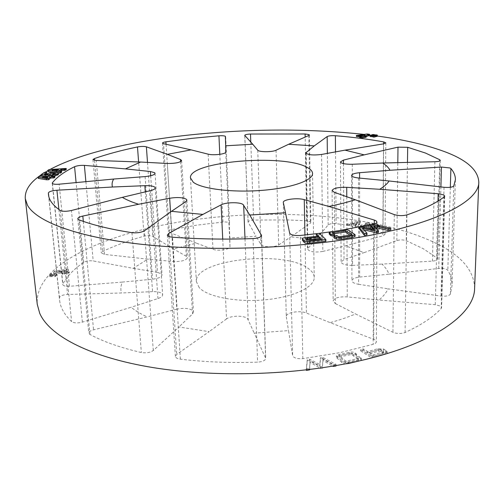 <?xml version="1.0" encoding="UTF-8"?>
<svg xmlns="http://www.w3.org/2000/svg" width="504" height="504" viewBox="0 0 504 504"><rect width="100%" height="100%" fill="white"/><g stroke="black" fill="none" stroke-linecap="round" stroke-linejoin="round"><path stroke-width="0.38" stroke-dasharray="2.52 1.89" d="M310.369 221.722L310.873 222.434L310.344 223.215L290.839 236.874L315.706 239.494L328.161 224.967C329.692 223.782 332.344 223.348 336.118 223.669C352.857 225.849 368.487 228.929 382.996 232.905L384.325 233.434L385.056 234.36L382.845 235.866L345.498 245.832L364.096 252.63L396.843 240.584C400.031 239.671 403.169 239.696 406.256 240.66L423.448 248.806L437.176 258.18L437.655 259.031C437.409 260.146 435.67 260.839 432.445 261.116L382.013 264.102C385.358 267.29 387.696 270.648 389.019 274.182L438.726 268.462C442.103 268.166 444.837 268.525 446.928 269.546L447.829 270.333C450.752 275.228 452.151 280.337 452.031 285.667L450.393 294.097C449.114 295.835 445.983 296.491 440.987 296.062L388.13 288.836C386.329 292.603 383.298 296.339 379.033 300.031L435.292 304.693L440.477 306.104L441.599 307.635L441.202 308.498C433.409 316.953 421.369 324.954 405.071 332.495C401.026 333.9 396.988 333.837 392.95 332.3L355.509 313.935C348.031 317.161 339.557 320.059 330.089 322.636L373.76 339.349L375.398 340.225L376.343 341.775C376.28 342.833 375.222 343.684 373.18 344.339L339.923 352.655L302.847 358.634C297.158 358.993 293.756 358.01 292.641 355.679L288.508 330.593L254.237 333.163L265.734 358.376C265.325 360.492 262.609 361.752 257.607 362.149C230.674 363.056 204.933 362.061 180.369 359.163C177.295 358.722 175.631 357.809 175.398 356.41L176.696 354.406L209.154 331.645L178.92 326.976L153.298 350.482C150.255 352.598 146.273 353.285 141.347 352.535C120.33 347.659 103.2 341.636 89.958 334.461L88.798 333.087C88.849 331.739 90.443 330.649 93.568 329.818L147.099 316.89C140.584 313.904 135.267 310.691 131.16 307.257L82.398 322.138C77.591 323.31 73.987 323.133 71.593 321.602C64.291 314.54 60.291 307.358 59.579 300.056L59.441 297.637C60.045 295.867 62.761 294.808 67.593 294.462L121.319 292.994C120.494 289.334 120.796 285.699 122.226 282.095L69.489 286.272C65.501 286.455 63.258 285.881 62.748 284.552L62.861 284.029C66.982 276.268 73.937 269.035 83.727 262.326C86.278 260.952 89.435 260.492 93.208 260.959L133.251 268.336L147.735 259.138L104.523 254.388L101.291 252.888L102.614 251.49C114.893 245.606 128.722 240.496 144.113 236.168C147.672 235.362 150.557 235.437 152.762 236.395L173.471 248.951L196.346 243.117L169.369 232.363L168.311 231.399C168.361 230.63 169.445 230.013 171.562 229.547L196.837 225.149L222.988 222.037C225.95 221.829 228.029 222.132 229.232 222.944L229.824 238.014L256.051 236.288L248.075 222.037C248.377 220.954 250.23 220.292 253.632 220.065L287.929 219.933L306.709 220.809L310.369 221.722M199.206 287.633L196.396 281.723C193.782 259.226 285.982 249.524 309.047 269.054C312.411 271.625 314.143 274.403 314.238 277.402C314.691 287.053 293.586 297.247 265.016 299.836C236.483 302.507 207.352 296.793 199.206 287.633M474.598 288.294C474.169 271.58 462.817 257.349 440.534 245.599C383.386 215.378 279.752 207.44 191.526 220.141C109.91 231.493 33.995 263.623 37.264 304.328M180.634 161.645L186.329 256.297L187.45 257.683C186.159 260.423 181.541 261.702 173.603 261.519L147.735 259.138M150.683 175.751L157.494 272.33L161.664 274.05L162.042 274.901C161.658 277.005 158.483 278.441 152.517 279.21L122.226 282.095M145.31 191.867L152.561 291.646C157.443 291.526 160.675 292.27 162.263 293.876L162.666 294.827C162.653 296.239 161.085 297.486 157.966 298.551L131.16 307.257M170.547 212.001L176.822 309.179C184.25 307.686 189.624 308.234 192.956 310.823L193.479 312.014L192.547 313.923L178.92 326.976M222.73 239.085L226.51 318.925C230.914 315.384 244.635 315.284 247.628 318.78L254.237 333.163M372.299 227.002L377.42 224.759L379.676 225.263L379.008 228.709L377.874 229.144L373.218 228.085L371.41 228.879L369.167 228.369L370.976 227.581L369.703 227.291L371.02 226.712L372.299 227.002L372.292 227.984L371.02 227.695L369.697 228.236L370.976 228.526L369.167 229.27L371.404 229.786L373.212 229.037L377.868 230.095L379.002 229.692L379.669 226.384L377.414 225.88L372.292 227.984M351.571 223.927L349.247 224.633L346.613 224.192L357.884 221.099L360.171 221.477L357.935 226.094L355.276 225.647L355.931 224.652L351.571 223.927L351.578 224.86L355.931 225.597L355.276 226.542L357.935 226.989L360.171 222.585L357.884 222.207L346.62 225.08L349.247 225.521L351.578 224.86M383.626 349.026L387.179 351.565L385.062 352.831L371.965 356.549L360.65 349.663L363.346 348.919L367.712 351.559L378.019 348.674L383.626 349.026L383.613 350.412L381.471 349.625L379.21 349.713L367.712 352.888L363.346 350.116L360.65 350.872L371.662 357.897M369.93 225.924L366.597 225.206L363.453 225.464L362.88 225.987L363.749 226.453L368.676 226.762L362.489 227.077L360.234 225.905L361.097 225.03L367.202 224.469L368.651 224.967L370.018 224.085L365.381 223.184L366.616 222.573L373.155 223.839L369.93 225.924L369.93 226.932L373.149 224.96L366.616 223.688L365.381 224.261L370.018 225.168L368.644 226L367.202 225.508L361.097 226L360.234 226.825L362.489 227.972L368.676 227.726L363.749 227.386L362.88 226.926L363.453 226.435L366.597 226.214L369.93 226.932M358.382 359.831L348.352 361.979C345.492 362.647 343.363 362.338 341.977 361.059L336.376 355.811L339.343 354.432L349.222 352.353C351.987 351.71 354.066 352 355.452 353.228L356.53 354.104L353.915 354.986L351.641 353.134L339.375 355.723L345.889 361.198L358.294 358.552L356.196 356.838L359.428 356.448L361.33 358.363L358.382 359.831L358.382 361.103M54.974 177.099L51.559 177.2L52.088 176.734L49.587 176.809L49.052 177.276L39.281 177.559L38.298 178.391M61.645 172.311L58.88 172.015L60.373 171.121M53.852 172.368L58.414 172.954M66.301 169.495L49.279 170.875L48 171.618M317.369 236.256L318.648 237.592L305.859 239.016C303.849 239.179 302.721 239.583 302.482 240.225M325.886 241.271L319.523 234.694L316.222 235.053M47.086 176.129L48.844 176.161L50.066 175.638M46.96 173.729L44.472 173.76L41.215 176.028M58.634 174.214C58.414 173.704 57.198 173.464 54.993 173.489C51.849 173.54 49.562 173.968 48.132 174.787L47.905 175.386L44.673 175.329L46.4 174.119M50.369 175.505L50.331 174.976L53.789 174.289L55.698 174.825L52.983 175.423L51.862 176.23L54.155 176.047M49.928 169.52L47.899 170.648M44.856 172.444L41.089 174.888M39.211 176.23L38.569 176.702M349.996 235.122L351.975 236.458L338.82 238.493L336.779 237.069L333.894 237.756M334.574 235.526L332.382 233.982L334.064 233.724M355.112 236.376L349.354 232.111C348.018 231.109 345.857 230.851 342.865 231.342L332.394 232.936L329.225 234.064M316.203 233.743L318.055 233.522M333.938 231.38L339.368 230.555M377.288 136.042L370.843 135.198M369.533 135.034L363.863 134.366M366.276 137.138L364.896 136.975L366.276 136.527M359.743 136.861L361.349 137.05L359.743 137.573M369.526 135.463L367.107 135.179L356.397 136.458M372.702 136.42L374.642 135.916L373.01 135.702L370.049 136.565M373.212 229.389L374.655 231.292L361.185 228.047L359.075 228.482M390.789 229.912L372.91 225.653L370.705 226.101M378.334 232.508L373.987 227.039L375.455 227.405M366.981 234.883L362.445 229.414L363.989 229.792M377.288 136.275L375.65 136.055L372.695 136.924M62.78 272.513L53.657 272.072L54.81 270.994L66.717 269.237L68.393 269.369L66.125 271.555L69.243 271.7L68.141 272.771L65.016 272.62L64.38 273.231L62.143 273.124L62.78 272.513L62.893 273.59L62.257 274.201L64.487 274.271L65.117 273.659L68.242 273.754L69.344 272.683L66.232 272.588L68.5 270.402L66.824 270.302L54.942 272.223L53.789 273.3L62.893 273.59M52.063 274.189L50.671 274.151L51.377 273.395L56.895 273.552L56.341 274.157L52.063 274.189L52.195 275.417L56.467 275.316L57.015 274.712L51.509 274.642L50.81 275.404L52.195 275.417M336.036 364.411L333.188 364.833L322.913 359.182L322.472 366.421L320.506 366.71L309.973 361.059L309.576 368.317L306.306 368.796L307.27 359.629L309.771 359.27L319.857 364.568L320.424 357.727L322.762 357.386L336.036 364.411L336.048 365.558M50.929 275.411L49.531 275.373L50.242 274.617L55.78 274.774L55.22 275.386L50.929 275.411L51.061 276.646L55.339 276.551L55.9 275.934L50.375 275.871L49.669 276.633L51.061 276.646M352.271 164.26L352.561 265.369C345.738 265.375 341.926 264.235 341.12 261.954L344.024 259.541L364.096 252.63M352.561 265.369L382.013 264.102M358.508 177.994L358.596 284.3C354.369 283.563 352.145 282.366 351.931 280.709C352.246 278.869 354.81 277.66 359.629 277.074L389.019 274.182M358.596 284.3L388.13 288.836M334.373 192.339L335.368 303.54L333.163 301.008C334.341 297.896 339.034 296.522 347.25 296.881L379.033 300.031M335.368 303.54L355.509 313.935M283.311 202.627L286.285 316.556C285.755 312.505 299.798 310.099 306.438 313.053L330.089 322.636M286.31 316.796L288.508 330.593M226.51 318.925L209.154 331.645M176.822 309.179L147.099 316.89M152.561 291.646L121.319 292.994M157.494 272.33L133.251 268.336M186.329 256.297L173.471 248.951M225.723 152.057L229.975 246.664C230.473 249.442 218.005 251.401 212.984 249.31L196.346 243.117M229.975 246.664L229.824 238.014M276.028 150.242L278.699 244.919C275.165 247.571 262.137 247.325 260.984 244.597L256.051 236.288M278.699 244.919L290.839 236.874M321.565 154.457L322.837 251.42C314.591 252.655 309.488 251.868 307.509 249.052L315.706 239.494M322.837 251.42L345.498 245.832M333.188 364.833L333.194 366.043M322.762 357.386L322.781 358.602L320.443 358.936L319.882 366.043L309.79 360.486L307.295 360.851L306.337 370.364M336.048 365.973L322.781 358.602M320.424 357.727L320.443 358.936M319.857 364.568L319.882 366.043M309.771 359.27L309.79 360.486M307.27 359.629L307.295 360.851M306.306 368.796L306.331 369.892M309.576 368.317L309.595 369.495M309.973 361.059L309.998 362.351L320.191 368.077M309.626 369.495L309.998 362.351M320.506 366.71L320.525 368.033M322.472 366.421L322.925 360.461L332.734 366.125M322.913 359.182L322.925 360.461M355.452 353.228L355.452 354.52C354.098 353.241 352.025 352.92 349.228 353.562L339.349 355.641L336.389 357.053L337.277 358.363L341.989 362.534L345.051 363.894M356.53 354.104L356.536 355.433L355.452 354.52M349.222 352.353L349.228 353.562M339.343 354.432L339.349 355.641M337.264 357.065L337.277 358.363M341.977 361.059L341.989 362.534M348.352 361.979L348.359 363.239M360.896 360.53L361.324 359.881L359.434 357.878L356.196 358.262L358.294 360.051L345.895 362.704L339.381 356.983L351.647 354.394L353.921 356.322L356.536 355.433M361.33 358.363L361.324 359.881M359.428 356.448L359.434 357.878M356.196 356.838L356.196 358.262M358.294 358.552L358.294 360.051M345.889 361.198L345.895 362.704M339.375 355.723L339.381 356.983M351.641 353.134L351.647 354.394M353.915 354.986L353.921 356.322M386.209 350.538L386.19 352L383.613 350.412M367.712 351.559L367.712 352.888M363.346 348.919L363.346 350.116M360.65 349.663L360.65 350.872M371.965 356.549L371.958 357.821M385.062 352.831L385.056 354.18M386.732 353.676L387.166 353.071L386.19 352M378.46 351.225L381.402 351.483L383.601 353.084L373.187 356.366L369.205 353.839L378.46 351.225L378.473 349.858L369.212 352.46L369.205 353.839M369.212 352.46L373.193 354.873L383.607 351.609L381.415 350.078L378.473 349.858M381.415 350.078L381.402 351.483M373.193 354.873L373.187 356.366M382.492 352.239L382.479 353.72M383.027 351.023L383.015 352.479M50.671 274.151L50.81 275.404M56.341 274.157L56.467 275.316M56.895 273.552L57.015 274.712M51.377 273.395L51.509 274.642M49.531 275.373L49.669 276.633M55.22 275.386L55.339 276.551M55.78 274.774L55.9 275.934M50.242 274.617L50.375 275.871M53.657 272.072L53.789 273.3M62.143 273.124L62.257 274.201M64.38 273.231L64.487 274.271M65.016 272.62L65.117 273.659M68.141 272.771L68.242 273.754M69.243 271.7L69.344 272.683M66.125 271.555L66.232 272.588M68.393 269.369L68.5 270.402M66.717 269.237L66.824 270.302M54.81 270.994L54.942 272.223M65.136 270.264L58.703 271.196L63.901 271.448L65.136 270.264L65.243 271.335L64.008 272.519L58.823 272.355L65.243 271.335M59.107 271.139L59.226 272.299M58.703 271.196L58.823 272.355M63.901 271.448L64.008 272.519M361.185 228.047L361.185 226.743M374.655 231.292L374.661 229.711M372.91 225.653L372.916 224.349M373.987 227.039L373.993 225.666M362.445 229.414L362.445 228.029M332.394 232.936L332.382 231.613M342.865 231.342L342.859 230.019M349.354 232.111L349.348 230.7M354.173 235.343L354.173 233.743M336.779 237.069L336.766 235.507M338.82 238.493L338.808 236.849M351.975 236.458L351.968 234.82M332.382 233.982L332.369 232.609M318.648 237.592L318.629 236.118M319.523 234.694L319.505 233.358M320.261 239.28L321.691 240.78L310.111 242.078L307.27 241.618L306.243 240.332L307.969 239.74M306.426 240.685L306.394 239.117M321.691 240.78L321.672 239.123M310.111 242.078L310.08 240.414M307.27 241.618L307.238 239.999M373.905 136.137L373.905 135.418M374.642 135.916L374.648 135.179M373.01 135.702L373.01 134.499M375.65 136.055L375.656 134.852M364.896 136.975L364.896 135.935M361.349 137.05L361.349 136.055M357.185 136.156L357.185 135.129M367.107 135.179L367.107 133.995M359.818 136.363L365.148 135.822L362.489 136.685L359.818 136.363L359.818 135.33M364.82 135.859L364.82 134.82M365.148 135.822L365.148 134.707M362.489 136.685L362.489 135.645M349.247 224.633L349.247 225.521M355.931 224.652L355.931 225.597M355.276 225.647L355.276 226.542M357.935 226.094L357.935 226.989M360.171 221.477L360.171 222.585M357.884 221.099L357.884 222.207M346.613 224.192L346.62 225.08M356.315 223.94L357.33 222.251L353.31 223.436L356.315 223.94L356.322 224.91L353.31 224.406L357.33 223.303L356.322 224.91M357.33 222.251L357.33 223.303M353.31 223.436L353.31 224.406M367.769 225.71L367.769 226.706M373.155 223.839L373.149 224.96M366.616 222.573L366.616 223.688M365.381 223.184L365.381 224.261M370.018 224.085L370.018 225.168M368.651 224.967L368.644 226M367.202 224.469L367.202 225.508M361.097 225.03L361.097 226M362.489 227.077L362.489 227.972M368.676 226.762L368.676 227.726M366.364 226.309L366.358 227.266M363.749 226.453L363.749 227.386M363.453 225.464L363.453 226.435M366.597 225.206L366.597 226.214M367.674 225.603L367.674 226.605M377.42 224.759L377.414 225.88M371.02 226.712L371.02 227.695M369.703 227.291L369.697 228.236M370.976 227.581L370.976 228.526M369.167 228.369L369.167 229.27M371.41 228.879L371.404 229.786M373.218 228.085L373.212 229.037M377.874 229.144L377.868 230.095M379.008 228.709L379.002 229.692M379.676 225.263L379.669 226.384M377.042 228.073L377.439 226.233L374.535 227.506L377.042 228.073L377.036 229.062L374.529 228.495L377.433 227.298L377.036 229.062M377.401 226.346L377.395 227.405M377.439 226.233L377.433 227.298M374.535 227.506L374.529 228.495M58.88 172.015L58.766 170.919M49.279 170.875L49.146 169.571M56.952 171.782L52.328 171.266L58.596 170.806L56.952 171.782L56.839 170.642M52.328 171.266L52.202 170.031M58.596 170.806L58.477 169.665M44.472 173.76L44.327 172.444M44.673 175.329L44.535 174.05M47.905 175.386L47.773 174.17M48.132 174.787L48.006 173.559M54.993 173.489L54.879 172.355M51.862 176.23L51.799 175.619M52.983 175.423L52.863 174.296M55.698 174.825L55.591 173.729M50.211 175.436L50.091 174.252M49.052 177.276L48.932 176.11M39.281 177.559L39.142 176.23M49.587 176.809L49.468 175.644M52.088 176.734L52.019 176.072M51.559 177.2L51.44 176.079M47.055 179.008L42.563 178.252L48.113 178.095L47.055 179.008L46.935 177.836M42.859 178.296L42.727 177.043M42.563 178.252L42.43 176.992M48.113 178.095L47.993 176.923M308.832 135.488L310.344 223.215M225.672 136.603L229.559 223.518M450.33 187.286L447.829 270.333M383.531 143.867L382.845 235.866M444.352 196.718L441.202 308.498M373.703 224.047L373.18 344.339M437.176 258.18L439.734 160.94M167.265 163.472L173.603 261.519M145.095 176.589L152.517 279.21M150.312 190.669L157.966 298.551M185.894 201.562L192.547 313.923M245.001 238.833L248.201 319.605M306.193 153.569L307.913 248.119M359.585 178.101L359.629 277.074M346.771 196.73L347.25 296.881M304.939 235.003L306.438 313.053M208.146 154.161L212.984 249.31M257.746 150.205L260.984 244.597M343.47 163.624L344.024 259.541M434.902 161.74L432.445 261.116M407.471 162.401L406.256 240.66M396.843 240.584L397.807 162.634M250.79 142.09L253.632 220.065M306.709 220.809L305.166 137.082M248.157 222.321L244.824 135.532M166.049 144.257L171.562 229.547M222.988 222.037L219.807 154.35M169.369 232.363L163.567 143.703M147.496 162.408L152.762 236.395M94.513 160.31L102.614 251.49M144.113 236.168L138.606 161.96M104.523 254.388L96.233 160.461M85.882 181.667L93.208 260.959M52.447 183.576L62.861 284.029M83.727 262.326L76.098 182.593M69.489 286.272L59.132 184.193M58.892 209.5L67.593 294.462M60.26 210.464L71.593 321.602M59.441 297.637L48.781 196.453M82.398 322.138L71.436 210.496M83.324 221.388L93.568 329.818M131.972 232.684L141.347 352.535M89.958 334.461L78.958 219.801M153.298 350.482L144.453 230.756M168.953 236.508L176.696 354.406M253.039 238.587L257.607 362.149M180.369 359.163L172.507 237.201M265.589 357.771L261.444 235.948M289.655 233.106L292.641 355.679M302.847 358.634L300.296 235.469M373.76 339.349L374.289 223.902M394.286 214.616L392.95 332.3M405.071 332.495L406.911 214.893M435.292 304.693L437.995 201.102M444.03 187.293L440.987 296.062M450.393 294.097L453.77 185.989M438.726 268.462L440.918 186.934M335.513 151.893L336.118 223.669M382.996 232.905L383.67 143.848M328.161 224.967L327.361 153.392M378.019 348.674L378.013 349.996M305.859 239.016L305.827 237.535M309.38 134.99L310.873 222.434M225.672 136.597L229.559 223.505M385.812 142.89L385.056 234.36M444.755 196.062L441.599 307.635M376.998 222.018L376.343 341.775M196.396 281.723L190.462 177.931M181.642 160.53L187.45 257.683M155.043 173.344L162.042 274.901M155.263 187.891L162.666 294.827M186.896 200.145L193.479 312.014M305.745 152.907L307.509 249.052M351.603 175.449L351.931 280.709M332.086 190.512L333.163 301.008M283.292 202.451L286.285 316.556M340.433 161.904L341.12 261.954M314.238 277.402L312.556 173.458M48.479 194.683L59.579 300.056M455.389 179.758L452.031 285.667M77.786 218.768L88.798 333.087M167.366 235.072L175.398 356.41M261.557 235.45L265.734 358.376M440.269 160.367L437.655 259.031M162.502 143.111L168.304 231.399M92.957 159.573L101.291 252.888M52.24 183.229L62.754 284.552M244.742 135.356L248.075 222.037M336.389 357.053L336.376 355.811M387.166 353.071L387.179 351.565M383.601 353.084L383.613 351.609M306.212 238.783L306.243 240.332M360.234 226.825L360.234 225.905M362.88 226.926L362.88 225.987M47.716 174.163L47.83 175.216M55.749 173.508L55.862 174.604M49.972 174.101L50.091 175.285"/><path stroke-width="0.76" d="M339.368 230.555L373.703 224.047C375.833 223.537 376.929 222.863 376.998 222.018L376.009 220.771L374.302 220.065L328.829 206.438C338.688 204.435 347.514 202.205 355.295 199.754L394.286 214.616C398.488 215.869 402.696 215.964 406.911 214.893C423.845 209.116 436.325 203.055 444.352 196.718L444.755 196.062L443.577 194.878L438.184 193.725L379.733 189.284C384.155 186.524 387.299 183.758 389.151 180.98L444.03 187.293C449.209 187.702 452.453 187.268 453.77 185.989L455.389 179.758C455.465 175.839 453.965 172.103 450.897 168.544L449.952 167.964L441.454 167.044L390.033 170.27C388.647 167.706 386.221 165.287 382.75 163.006L434.902 161.74C438.228 161.601 440.017 161.141 440.269 160.367L439.765 159.755L425.508 153.058L407.704 147.307L397.996 147.149L364.203 154.867L344.988 150.148L383.531 143.867L385.812 142.89L383.683 141.92C368.714 139.186 352.611 137.12 335.374 135.721C331.493 135.519 328.759 135.797 327.172 136.559L314.257 145.889L288.622 144.276L308.832 135.488L309.38 134.99L308.87 134.537L305.109 133.976L250.494 134.026C246.992 134.215 245.076 134.662 244.742 135.356L252.75 144.245L225.691 145.795L225.345 136.25C224.123 135.759 221.987 135.607 218.938 135.797L191.98 138.348L165.892 141.826C163.712 142.185 162.578 142.613 162.502 143.111L163.567 143.703L191.085 149.864L167.378 154.35L146.387 146.815C144.144 146.261 141.183 146.305 137.491 146.947C121.552 150.268 107.176 154.142 94.361 158.577L92.957 159.573L96.233 160.461L140.597 162.03L125.42 168.884L84.382 165.388C80.52 165.218 77.251 165.652 74.573 166.704C64.279 171.719 56.876 177.099 52.372 182.845L52.24 183.229C52.718 184.168 55.018 184.489 59.132 184.193L113.677 179.04C112.108 181.686 111.699 184.344 112.461 187.016L56.92 190.241C51.931 190.688 49.09 191.577 48.409 192.9L48.479 194.683C48.976 200.056 52.907 205.317 60.26 210.464C62.698 211.56 66.421 211.567 71.436 210.496L122.302 197.354C126.485 199.823 131.928 202.123 138.625 204.252L82.82 216.065C79.563 216.808 77.881 217.709 77.786 218.768L78.958 219.801C92.516 224.986 110.187 229.282 131.972 232.684C137.082 233.169 141.24 232.527 144.453 230.756L171.492 211.321L202.866 214.427L168.752 233.421L167.366 235.072C167.586 236.193 169.3 236.905 172.507 237.201C198.072 239.098 224.916 239.564 253.039 238.587C258.269 238.228 261.11 237.176 261.557 235.45L249.776 215.044L285.491 212.764L289.655 233.106C290.802 234.996 294.349 235.784 300.296 235.469L319.505 233.358L325.861 239.57L309.55 241.397C306.797 241.731 304.97 241.473 304.076 240.635L302.45 238.701C302.696 238.09 303.817 237.699 305.827 237.535L318.629 236.118L316.203 233.724L316.222 235.053L317.369 236.256M193.265 182.215L190.462 177.931C188.213 161.557 283.475 153.487 307.219 167.435C310.691 169.262 312.467 171.272 312.556 173.458C312.984 180.495 291.035 188.194 261.349 190.417C231.701 192.692 201.543 188.824 193.265 182.215M38.569 176.702C29.15 183.695 24.721 191.035 25.294 198.727L37.264 304.328L39.671 313.179C48.794 334.606 86.348 355.736 147.181 366.597C207.931 377.395 288.011 375.915 351.534 362.59C431.096 346.141 474.768 314.654 474.598 288.294L478.8 182.102C478.139 169.779 466.244 159.447 443.117 151.112C424.948 144.547 403.005 139.52 377.288 136.042M25.294 198.727L27.487 205.254C36.212 221.023 74.567 236.395 137.787 243.879C200.913 251.313 284.76 249.341 351.118 238.663C434.265 225.471 479.329 201.531 478.8 182.102M167.378 154.35L180.508 159.535L181.642 160.53C180.256 162.534 175.461 163.517 167.265 163.472L140.597 162.03M125.42 168.884L150.387 171.524L154.671 172.727L155.043 173.344C154.596 174.882 151.282 175.965 145.095 176.589L113.677 179.04M112.461 187.016L144.862 185.674C149.921 185.535 153.26 186.039 154.873 187.198L155.263 187.891C155.226 188.924 153.575 189.851 150.312 190.669L122.302 197.354M138.625 204.252L169.659 198.255C177.395 197.077 182.971 197.417 186.379 199.275L186.896 200.145L185.894 201.562L171.492 211.321M202.866 214.427L221.111 204.857C225.742 202.205 239.999 201.978 243.073 204.517L249.776 215.044M38.153 177.049L38.298 178.391L46.658 179.821L48.674 179.726L50.627 178.019L54.048 177.918L54.974 177.099L54.86 176.035L53.941 176.854L50.507 176.891L48.56 178.599L46.538 178.655L38.153 177.049L39.142 176.23L48.932 176.11L49.468 175.644L51.969 175.613L51.44 176.079L54.86 176.035M60.373 171.121L61.242 170.598L64.89 170.346L66.301 169.495L66.2 168.456L64.789 169.306L61.135 169.502L58.766 170.919L61.538 171.266L60.102 172.135L47.867 170.314L49.146 169.571L66.2 168.456M58.414 172.954L60.203 173.181L61.645 172.311L61.538 171.266M47.867 170.314L48 171.618L53.852 172.368M302.45 238.701L302.482 240.225L304.107 242.279C305.008 243.167 306.829 243.438 309.582 243.104L325.886 241.271L325.861 239.57M50.066 175.638L50.242 174.334L48.718 174.976L41.07 174.699L44.327 172.444L46.828 172.45L44.535 174.05L47.773 174.17L48.006 173.559C49.424 172.746 51.717 172.349 54.879 172.355C57.091 172.368 58.306 172.639 58.527 173.162L58.111 173.741C56.933 174.529 54.81 174.982 51.742 175.096L52.863 174.296L55.749 173.508L53.676 173.156L50.205 173.786L50.242 174.334M41.07 174.699L41.215 176.028L47.086 176.129M46.4 174.119L46.96 173.729L46.828 172.45M54.155 176.047L58.218 174.787L58.527 173.162M363.863 134.366C306.671 128.35 247.596 128.652 186.631 135.286C131.62 141.46 80.205 153.248 49.928 169.52M47.899 170.648L44.856 172.444M41.089 174.888L39.211 176.23M333.881 236.181L333.894 237.756L336.483 239.23L341.303 239.161L351.943 237.504L355.112 236.376L355.099 234.719L351.937 235.815L341.29 237.46L336.464 237.567L333.881 236.181L336.766 235.507L338.808 236.849L351.968 234.82L345.372 230.624L332.369 232.609L334.561 234.058L331.109 234.335L329.206 232.703L332.382 231.613L342.859 230.019C345.832 229.528 347.993 229.755 349.348 230.7L355.099 234.719M334.064 233.724L345.379 231.998L349.996 235.122M329.225 234.064L331.122 235.796L334.574 235.526L334.561 234.058M318.055 233.522L333.938 231.38M370.843 135.198L369.533 135.034M366.276 136.527L369.526 135.463L369.533 134.285L364.896 135.935L366.276 136.099L365.135 136.508L363.762 136.345L362.156 136.912L359.743 136.622L361.349 136.055L356.397 135.456L367.107 133.995L369.533 134.285M359.743 136.622L359.743 137.573L362.156 137.869L366.276 137.138L366.276 136.099M356.397 135.456L356.397 136.458L359.743 136.861M371.366 136.742L371.366 135.626L370.056 135.45L370.049 136.565L372.702 136.42M359.075 227.172L359.075 228.482L364.398 235.425L366.981 234.883L366.988 233.201L364.405 233.743L359.075 227.172L361.185 226.743L374.661 229.711L370.711 224.803L372.916 224.349L390.808 228.249L387.96 228.841L373.993 225.666L378.346 230.838L376.595 231.204L362.445 228.029L366.988 233.201M370.711 224.803L370.705 226.101L373.212 229.389M375.455 227.405L387.948 230.504L390.789 229.912L390.808 228.249M363.989 229.792L376.582 232.873L378.334 232.508L378.346 230.838M372.702 135.803L372.695 136.924L374.018 137.101L377.288 136.275L377.294 135.072L374.025 135.986L372.702 135.803L375.656 134.852L377.294 135.072M382.75 163.006L352.271 164.26C345.209 164.336 341.265 163.554 340.433 161.904L343.445 160.114L364.203 154.867M314.257 145.889L305.745 152.907C307.768 154.93 313.041 155.446 321.565 154.457L344.988 150.148M252.75 144.245L257.746 150.205C258.911 152.17 272.355 152.202 276.028 150.242L288.622 144.276M191.085 149.864L208.146 154.161C213.299 155.623 226.202 154.06 225.723 152.057L225.691 145.795M328.829 206.438L304.265 199.653C297.385 197.555 282.769 199.477 283.292 202.451L285.491 212.764M379.733 189.284L346.727 187.331C338.203 187.154 333.32 188.219 332.086 190.512L334.373 192.339L355.295 199.754M390.033 170.27L359.579 172.708C354.589 173.187 351.931 174.101 351.603 175.449C351.824 176.652 354.123 177.502 358.508 177.994L389.151 180.98M336.048 365.558L336.048 365.973L333.201 366.395L333.194 366.043M306.331 369.892L306.337 370.364L309.607 369.879L309.626 369.495M309.595 369.495L309.607 369.879M320.525 368.033L322.497 367.977M320.191 368.077L320.525 368.266M332.734 366.125L333.201 366.395M345.051 363.894L348.359 363.529L360.896 360.53M371.958 357.821L386.732 353.676M364.398 235.425L364.405 233.743M387.948 230.504L387.96 228.841M376.582 232.873L376.595 231.204M330.082 235.066L330.07 233.648M331.122 235.796L331.109 234.335M351.943 237.504L351.937 235.815M341.303 239.161L341.29 237.46M336.483 239.23L336.464 237.567M345.379 231.998L345.372 230.624M302.765 240.78L302.734 239.224M304.107 242.279L304.076 240.635M309.582 243.104L309.55 241.397M307.944 238.216L306.212 238.783L307.238 239.999L310.08 240.414L321.672 239.123L319.454 236.937L307.944 238.216L307.969 239.74L319.473 238.461L319.454 236.937M319.473 238.461L320.261 239.28M373.905 135.418L373.911 134.959L371.366 135.626M374.648 135.179L374.648 134.719L373.911 134.959M370.056 135.45L373.01 134.499L374.648 134.719M376.545 136.489L376.551 135.311M374.018 137.101L374.025 135.986M365.135 137.51L365.135 136.508M363.756 137.346L363.762 136.345M362.156 137.869L362.156 136.912M364.82 134.82L359.818 135.33L362.489 135.645L364.82 134.744M61.242 170.598L61.135 169.502M64.89 170.346L64.789 169.306M60.203 173.181L60.102 172.135M52.202 170.031L56.839 170.642L58.477 169.665L52.202 170.031M48.838 176.11L48.718 174.976M58.218 174.787L58.111 173.741M51.799 175.619L51.742 175.096M53.783 174.239L53.676 173.156M50.331 174.976L50.205 173.786M52.019 176.072L51.969 175.613M54.048 177.918L53.941 176.854M50.627 178.019L50.507 176.891M48.674 179.726L48.56 178.599M46.658 179.821L46.538 178.655M42.727 177.043L46.935 177.836L47.993 176.923L42.727 177.043M450.897 168.544L450.33 187.286M439.734 160.94L439.765 159.755M243.659 205.115L245.001 238.833M306.167 152.233L306.193 153.569M359.579 172.708L359.585 178.101M346.727 187.331L346.771 196.73M304.265 199.653L304.939 235.003M221.111 204.857L222.73 239.085M169.659 198.255L170.547 212.001M144.862 185.674L145.31 191.867M150.387 171.524L150.683 175.751M180.508 159.535L180.634 161.645M343.445 160.114L343.47 163.624M407.704 147.307L407.471 162.401M397.807 162.634L397.996 147.149M250.494 134.026L250.79 142.09M305.166 137.082L305.109 133.976M165.892 141.826L166.049 144.257M219.807 154.35L218.938 135.797M146.387 146.815L147.496 162.408M94.361 158.577L94.513 160.31M138.606 161.96L137.491 146.947M84.382 165.388L85.882 181.667M52.372 182.845L52.447 183.576M76.098 182.593L74.573 166.704M56.92 190.241L58.892 209.5M48.781 196.453L48.409 192.9M82.82 216.065L83.324 221.388M168.752 233.421L168.953 236.508M261.444 235.948L261.412 234.958M374.289 223.902L374.302 220.065M437.995 201.102L438.184 193.725M440.918 186.934L441.454 167.044M335.374 135.721L335.513 151.893M383.67 143.848L383.683 141.92M327.361 153.392L327.172 136.559M329.206 232.703L329.219 234.064"/></g></svg>
